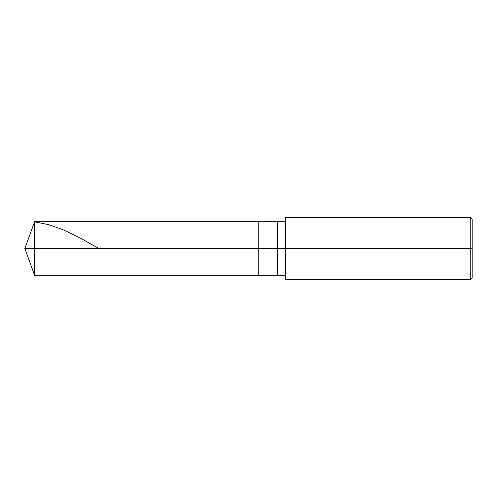 <?xml version="1.0" encoding="UTF-8"?>
<svg xmlns="http://www.w3.org/2000/svg" width="497" height="497" viewBox="0 0 497 497"><rect width="100%" height="100%" fill="white"/><g stroke="black" fill="none" stroke-linecap="round" stroke-linejoin="round"><path stroke-width="0.75" d="M285.452 221.271L34.759 221.271L24.85 248.5L34.759 248.5L34.759 275.729L34.759 248.5L34.759 275.729L34.759 248.5L258.223 248.5L258.223 275.729L258.223 221.271L258.223 248.5L24.85 248.5L34.759 275.729L285.452 275.729M34.759 248.5L34.759 221.271L34.759 248.5M258.223 248.5L258.223 275.729L258.223 248.5L277.674 248.5L277.674 275.729L277.674 248.5L277.674 275.729L277.674 248.5L285.452 248.5L285.452 279.618L285.452 248.5L470.205 248.5L470.205 279.618L470.205 248.5L470.205 279.618L470.205 248.5L472.15 248.5L472.15 277.674L472.15 219.326L472.15 248.5L470.205 248.5L470.205 217.382L470.205 248.5L277.674 248.5L277.674 221.271L277.674 248.5L258.223 248.5L258.223 221.271L258.223 248.5M277.674 248.5L277.674 221.271L277.674 248.5M285.452 248.5L285.452 217.382L285.452 248.5M470.205 248.5L470.205 217.382L470.205 248.5M34.759 221.873L48.749 224.694L62.746 229.602L79.066 237.367L98.928 248.5M285.452 279.618L470.205 279.618L472.15 277.674M285.452 217.382L470.205 217.382L472.15 219.326"/></g></svg>
